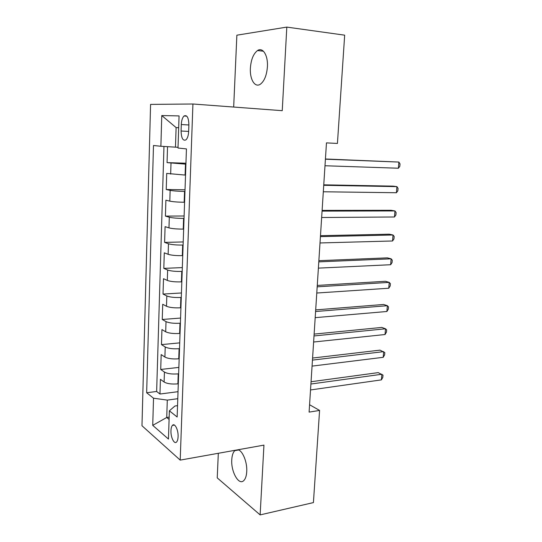 <?xml version="1.0" encoding="UTF-8"?>
<svg xmlns="http://www.w3.org/2000/svg" width="542" height="542" viewBox="0 0 542 542"><rect width="100%" height="100%" fill="white"/><g stroke="black" fill="none" stroke-linecap="round" stroke-linejoin="round"><path stroke-width="0.81" d="M235.309 450.246L234.788 450.659C233.019 452.394 232.017 455.422 231.773 459.758C230.892 471.723 238.819 485.856 243.785 480.585C245.492 478.877 246.475 475.896 246.739 471.635C247.369 462.224 242.599 450.537 237.965 449.772M267.416 66.747C268.154 55.426 262.809 46.89 257.552 50.535C253.419 53.685 251.027 59.573 250.377 68.204C249.679 79.335 254.936 88.021 260.356 84.213C264.361 81.144 266.711 75.318 267.416 66.747M178.094 436.689C178.46 429.921 174.693 422.53 172.424 425.389C171.55 426.391 171.062 428.153 170.96 430.666C170.601 437.326 174.314 444.806 176.645 441.926C177.498 440.924 177.986 439.183 178.094 436.689M218.318 453.288L217.227 477.875L260.133 514.9L313.418 502.59L319.584 410.436L309.577 404.732M150.581 104.403L141.977 425.741L180.201 460.111L192.925 103.996L150.581 104.403M192.925 103.996L282.24 110.683L286.813 27.1L236.868 35.189L233.677 107.052M167.539 146.679L167.051 162.62L185.947 163.223M185.533 175.113L166.719 173.413L166.225 189.517L185.025 189.768M184.592 202.261L184.158 202.261C177.851 202.166 173.067 201.793 169.809 201.143L165.899 200.188L165.412 216.102L184.117 216.001M183.663 229.097L183.23 229.103C176.956 229.103 172.2 228.697 168.969 227.877L165.086 226.658L164.605 242.389L183.216 241.949M182.742 255.621L182.315 255.641C176.069 255.736 171.347 255.289 168.135 254.306L164.287 252.823L163.813 268.378L182.329 267.599M181.834 281.847L181.407 281.867C175.195 282.057 170.5 281.576 167.315 280.431L163.494 278.696L163.027 294.076L181.448 292.971M180.933 307.768L180.513 307.802C174.334 308.08 169.66 307.565 166.502 306.264L162.715 304.272L162.248 319.482L180.574 318.059M180.046 333.398L179.626 333.438C173.474 333.804 168.833 333.255 165.696 331.799L161.936 329.57L161.475 344.61L179.72 342.869M179.165 358.736L178.745 358.784C172.634 359.238 168.02 358.655 164.904 357.049L161.17 354.583L160.717 369.454L178.867 367.408M286.813 27.1L344.671 35.169L337.429 143.447L326.467 142.878L309.096 412.11L319.584 410.436M181.299 124.531L181.082 131.008C181.333 138.237 182.966 141.184 185.981 139.85C187.546 138.285 188.44 135.486 188.663 131.455L188.894 124.856C188.643 117.614 187.024 114.667 184.036 115.995C182.43 117.6 181.516 120.446 181.299 124.531L188.894 124.985M177.539 405.653L174.944 406.012L169.375 410.816L177.146 417.001L186.441 148.908L178.013 148.034L179.063 115.913L161.773 115.554L160.879 146.265L153.481 145.507L146.658 392.754L153.522 398.207L167.295 400.111L166.733 417.489L169.09 419.42M169.375 410.816L168.447 439.054L152.729 425.362L153.522 398.207M178.643 373.804L178.23 373.858C172.132 374.359 167.532 373.763 164.429 372.069L160.717 369.454M178.298 383.797L177.884 383.851L178.23 373.858M179.517 348.635L179.097 348.682C172.973 349.095 168.345 348.533 165.222 346.988L161.475 344.61M180.398 323.181L179.978 323.215C173.819 323.547 169.165 323.018 166.021 321.623L162.248 319.482M181.292 297.436L180.865 297.463C174.673 297.707 169.998 297.206 166.828 295.966L163.027 294.076M182.193 271.393L181.766 271.413C175.547 271.562 170.838 271.102 167.641 270.018L163.813 268.378M183.108 245.052L182.681 245.059C176.421 245.12 171.685 244.693 168.467 243.771L164.605 242.389M184.036 218.399L183.602 218.406C177.309 218.365 172.546 217.972 169.307 217.22L165.412 216.102M184.971 191.441L184.537 191.434C178.21 191.299 173.413 190.947 170.147 190.364L166.225 189.517M185.913 164.158L167.051 162.62M163.962 146.455L156.645 391.473L159.965 394.027L178.027 391.683M177.884 383.851C171.8 384.38 167.207 383.777 164.118 382.022L160.412 379.319L159.965 394.027M178.677 127.729L176.103 127.58L175.466 147.16L160.879 146.265M178.033 147.275L175.466 147.16M260.133 514.9L263.947 445.124L180.201 460.111M178.677 127.716L176.103 127.58L161.773 115.554M169.165 417.13L166.733 417.489L152.729 425.362M177.783 398.695L167.295 400.111M156.645 391.473L146.658 392.754M325.41 159.199L398.885 162.065L398.39 168.23L324.99 165.75M325.424 158.989L398.885 162.065L400.023 163.894L399.82 166.353L398.39 168.23M323.73 185.296L396.913 186.631L396.426 192.735L323.31 191.773M323.757 184.836L393.025 186.13L396.913 186.631L398.052 188.352L397.855 190.784L396.426 192.735M322.063 211.102L394.962 210.946L394.474 216.983L321.65 217.505M322.111 210.398L391.107 210.289L394.962 210.946L396.1 212.545L395.904 214.957L394.474 216.983M320.417 236.624L393.031 235.004L392.55 240.98L320.01 242.958M320.478 235.682L389.21 234.198L393.031 235.004L394.169 236.495L393.98 238.88L392.55 240.98M318.791 261.861L391.121 258.812L390.647 264.726L318.384 268.127M318.865 260.688L387.327 257.863L391.121 258.812L392.259 260.194L392.069 262.552L390.647 264.726M317.178 286.826L389.224 282.382L388.756 288.236L316.779 293.026M317.273 285.424L385.464 281.284L389.224 282.382L390.376 283.656L390.186 285.986L388.756 288.236M315.586 311.521L387.354 305.702L386.886 311.494L315.193 317.653M315.695 309.895L383.628 304.469L387.354 305.702L388.499 306.867L388.316 309.177L386.886 311.494M314.014 335.952L385.498 328.791L385.037 334.522L313.622 342.016M314.13 334.102L381.805 327.422L385.498 328.791L386.649 329.848L386.466 332.138L385.037 334.522M312.449 360.112L383.668 351.636L383.208 357.313L312.063 366.114M312.585 358.052L379.996 350.139L384.82 352.598L384.637 354.861L383.208 357.313M310.912 384.021L381.853 374.258L381.399 379.874L310.525 389.955M311.054 381.744L378.208 372.625L383.004 375.118L382.821 377.361L381.399 379.874M178.745 358.784L179.097 348.682M179.626 333.438L179.978 323.215M180.513 307.802L180.865 297.463M181.407 281.867L181.766 271.413M182.315 255.641L182.681 245.059M183.23 229.103L183.602 218.406M184.158 202.261L184.537 191.434M185.1 175.1L185.479 164.145M170.662 174.097L171.008 163.189M164.118 382.022L164.429 372.069M164.904 357.049L165.222 346.988M165.696 331.799L166.021 321.623M166.502 306.264L166.828 295.966M167.315 280.431L167.641 270.018M168.135 254.306L168.467 243.771M168.969 227.877L169.307 217.22M169.809 201.143L170.147 190.364M188.67 131.428L181.082 131.008M238.595 449.982L234.788 450.659M263.426 51.233L257.552 50.535M174.436 425.077L172.424 425.389M186.814 116.178L184.036 115.995"/></g></svg>
